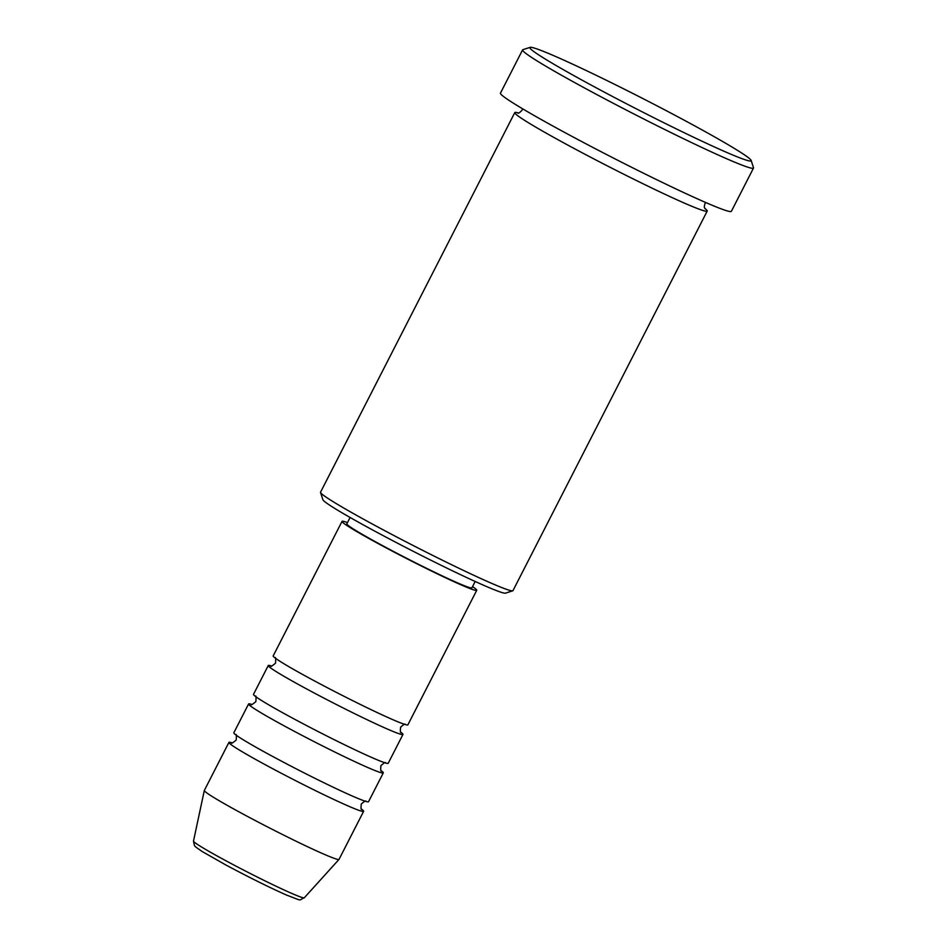 <?xml version="1.0" encoding="UTF-8"?>
<svg xmlns="http://www.w3.org/2000/svg" width="947" height="947" viewBox="0 0 947 947"><rect width="100%" height="100%" fill="white"/><g stroke="black" fill="none" stroke-linecap="round" stroke-linejoin="round"><path stroke-width="1.42" d="M347.466 522.602A75.653 3.693 27.1 0 0 342.033 521.371L273.186 655.904A75.653 3.693 27.1 0 0 312.557 679.875A75.653 3.693 27.1 0 0 407.885 724.834L476.732 590.289A75.653 3.693 27.1 0 0 472.541 586.607M271.375 665.954A75.653 3.693 27.1 0 0 268.261 665.516A75.653 3.693 27.1 0 0 307.645 689.487A75.653 3.693 27.1 0 0 402.96 734.446A75.653 3.693 27.1 0 0 400.794 732.185M268.261 665.516L253.512 694.34A75.653 3.693 27.1 0 0 292.895 718.311A75.653 3.693 27.1 0 0 388.211 763.27L402.96 734.446M251.701 704.39A75.653 3.693 27.1 0 0 248.599 703.952A75.653 3.693 27.1 0 0 287.971 727.923A75.653 3.693 27.1 0 0 383.298 772.882A75.653 3.693 27.1 0 0 381.12 770.621M248.599 703.952L233.838 732.777A75.653 3.693 27.1 0 0 273.221 756.748A75.653 3.693 27.1 0 0 368.537 801.707L383.298 772.882M232.027 742.827A75.653 3.693 27.1 0 0 228.925 742.389A75.653 3.693 27.1 0 0 268.297 766.36A75.653 3.693 27.1 0 0 363.624 811.319A75.653 3.693 27.1 0 0 361.458 809.058M512.741 590.821L505.473 593.153A102.678 5.019 -152.9 0 1 376.338 531.977A102.678 5.019 -152.9 0 1 322.891 499.72L320.536 492.464A108.076 5.28 27.1 0 0 376.799 526.425A108.076 5.28 27.1 0 0 512.741 590.821A108.076 5.28 27.1 0 0 512.966 590.656L707.22 211.063A108.076 5.28 27.1 0 0 704.864 208.411M594.55 86.923A124.294 6.073 27.1 0 0 751.16 160.457A124.294 6.073 27.1 0 0 686.457 121.405A124.294 6.073 27.1 0 0 530.131 47.35A124.294 6.073 27.1 0 0 594.55 86.923M751.16 160.457L753.504 167.702A129.692 6.333 -152.9 0 1 753.504 168.057A129.692 6.333 -152.9 0 1 590.099 90.983A129.692 6.333 -152.9 0 1 522.59 49.895A129.692 6.333 -152.9 0 1 522.874 49.682L530.131 47.35M518.317 112.942A108.076 5.28 27.1 0 0 514.789 112.586A108.076 5.28 27.1 0 0 571.041 146.832A108.076 5.28 27.1 0 0 707.22 211.063M342.033 521.371A75.653 3.693 27.1 0 0 381.404 545.33A75.653 3.693 27.1 0 0 476.732 590.289M350.094 517.476L346.839 523.833A70.256 3.433 27.1 0 0 383.405 546.088A70.256 3.433 27.1 0 0 471.914 587.838L475.169 581.482M522.59 49.895L500.466 93.137A129.692 6.333 27.1 0 0 567.963 134.225A129.692 6.333 27.1 0 0 731.38 211.299L753.504 168.057M228.925 742.389L204.339 790.437A75.653 3.693 27.1 0 0 204.315 790.485A75.653 3.693 27.1 0 0 243.71 814.408A75.653 3.693 27.1 0 0 339.002 859.414A75.653 3.693 27.1 0 0 339.038 859.367L363.624 811.319M514.789 112.586L320.548 492.18A108.076 5.28 27.1 0 0 320.536 492.464M225.907 860.764A62.253 3.042 27.1 0 0 304.307 897.78C297.654 900.313 304.342 901.793 286.503 895.057C269.374 887.446 249.179 877.419 225.907 865.002L202.102 851.483L195.627 846.926L194.431 845.564L193.496 841.078A62.253 3.042 27.1 0 0 225.907 860.764M275.044 657.763C275.695 656.91 275.861 658.71 275.53 663.172C272.109 666.049 270.546 666.972 270.866 665.942L270.866 665.942M255.382 696.199C256.033 695.347 256.187 697.146 255.868 701.609C252.435 704.485 250.884 705.408 251.192 704.379L251.192 704.379M235.708 734.647C236.359 733.783 236.525 735.582 236.194 740.045C232.761 742.922 231.21 743.845 231.53 742.815L231.53 742.815M522.555 108.763L522.057 110.243C519.572 112.8 518.127 113.711 517.749 112.965L517.749 112.965M304.307 897.78L339.002 859.414M193.496 841.078L204.315 790.485M705.775 202.528L704.864 203.794C703.645 209.37 704.888 207.144 705.184 208.873L705.184 208.873M365.944 801.292C365.921 800.381 364.37 801.304 361.269 804.05C360.854 808.182 361.008 809.981 361.754 809.46L361.754 809.46M385.607 762.844C385.595 761.944 384.044 762.868 380.943 765.614C380.516 769.733 380.682 771.545 381.428 771.024L381.428 771.012M405.28 724.408C405.269 723.496 403.706 724.419 400.617 727.178C400.19 731.297 400.356 733.096 401.102 732.587L401.102 732.576"/></g></svg>
